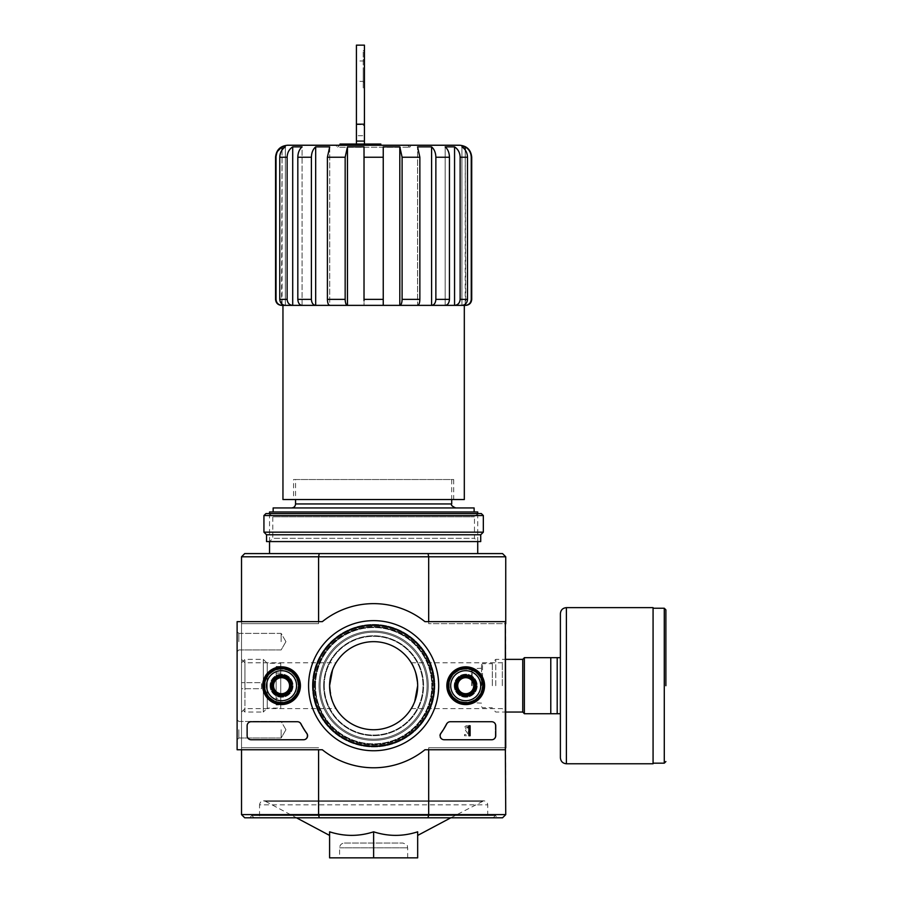 <?xml version="1.0" encoding="UTF-8"?>
<svg xmlns="http://www.w3.org/2000/svg" width="903" height="903" viewBox="0 0 903 903"><rect width="100%" height="100%" fill="white"/><g stroke="black" fill="none" stroke-linecap="round" stroke-linejoin="round"><path stroke-width="0.68" stroke-dasharray="4.51 3.39" d="M339.607 145.236L407.659 145.236L339.607 145.236L337.598 147.234L409.669 147.234L337.598 147.234L335.6 145.236L411.666 145.236L409.669 147.234L407.659 145.236M340.002 144.04L356.414 144.04L356.414 145.236L380.84 145.236L340.002 145.236L356.414 145.236L356.414 135.687L364.428 135.687L364.428 145.236L364.428 144.04L380.84 144.04M356.414 144.04L364.428 144.04M471.716 157.246L471.242 299.367C470.881 303.013 468.871 305.011 465.214 305.372L282.955 305.372L285.348 305.372L285.348 146.85C281.792 149.243 279.93 152.72 279.772 157.246L279.772 299.367C280.111 303.024 281.973 305.022 285.348 305.372L292.707 305.372L292.707 146.85L302.087 146.85L302.087 305.372L292.707 305.372L302.087 305.372L302.087 146.85C299.356 149.243 297.934 152.72 297.821 157.246L297.821 299.367C298.069 303.024 299.491 305.022 302.087 305.372L315.678 305.372L315.678 146.85L329.708 146.85L329.708 305.372L315.678 305.372L329.708 305.372L329.708 146.85L327.405 157.246L327.405 299.367C327.541 303.024 328.308 305.022 329.708 305.372L347.463 305.372L347.463 146.85L364.022 146.85L364.022 305.372L347.463 305.372L364.022 305.372L364.022 146.85L364.022 157.246L383.244 157.246L383.244 146.85L399.803 146.85L402.106 157.246L419.861 157.246L417.558 146.85L431.589 146.85L431.589 305.372L417.558 305.372L417.558 146.85L417.558 305.372C418.958 305.022 419.726 303.024 419.861 299.367L419.861 157.246M402.106 157.246L402.106 299.367C401.97 303.024 401.203 305.022 399.803 305.372L383.244 305.372L383.244 157.246M449.446 157.246L435.867 157.246L435.867 299.367C435.607 303.024 434.185 305.022 431.589 305.372L445.179 305.372L445.179 146.85L454.559 146.85L454.559 305.372L445.179 305.372L445.179 146.85C447.899 149.243 449.322 152.72 449.446 157.246L449.446 299.367C449.186 303.024 447.764 305.022 445.179 305.372L461.918 305.372L461.918 146.85L465.214 146.85L465.711 305.372M465.214 304.209L465.214 150M461.918 305.372L461.918 146.85C465.474 149.243 467.336 152.72 467.494 157.246L467.494 299.367C467.156 303.024 465.293 305.022 461.918 305.372M454.559 305.372C457.945 305.022 459.808 303.024 460.135 299.367L460.135 157.246L467.494 157.246M364.022 305.372L399.803 305.372L399.803 146.85M383.244 299.367L364.022 299.367L364.022 157.246M347.463 305.372C346.063 305.022 345.296 303.024 345.16 299.367L345.16 157.246L347.463 146.85M315.678 305.372C313.081 305.022 311.659 303.024 311.4 299.367L311.4 157.246C311.524 152.72 312.946 149.243 315.678 146.85M292.707 305.372C289.321 305.022 287.47 303.024 287.131 299.367L287.131 157.246C287.289 152.72 289.152 149.243 292.707 146.85M281.555 305.372L282.052 146.85L285.348 146.85L285.348 305.372L282.052 305.372C278.395 305.022 276.386 303.024 276.025 299.367L276.025 157.246L277.639 151.23M282.052 304.209L282.052 150M399.803 305.372L431.589 305.372M282.955 499.54L464.311 499.54M295.563 479.527L451.703 479.527L295.563 479.527L295.563 499.54M244.95 685.704L244.95 662.791L244.95 685.704M332.53 669.891L336.029 662.791C335.047 663.31 333.218 667.972 330.509 676.776M330.487 694.52C333.207 703.414 335.047 708.11 336.029 708.607C333.749 707.297 331.604 699.656 329.595 685.704A44.033 44.033 0 0 1 395.649 647.564A44.033 44.033 0 0 1 395.649 723.845A44.033 44.033 0 0 1 329.595 685.704A44.033 44.033 0 0 1 395.649 647.564A44.033 44.033 0 0 1 395.649 723.845A44.033 44.033 0 0 1 329.595 685.704A44.033 44.033 0 0 0 395.649 723.845A44.033 44.033 0 0 0 395.649 647.564A44.033 44.033 0 0 0 329.595 685.704A44.033 44.033 0 0 0 395.649 723.845A44.033 44.033 0 0 0 395.649 647.564A44.033 44.033 0 0 0 329.595 685.704A44.033 44.033 0 0 1 395.649 647.564A44.033 44.033 0 0 1 395.649 723.845A44.033 44.033 0 0 1 329.595 685.704M502.316 685.704L502.316 662.791L502.316 685.704M414.737 701.507L411.237 708.607C413.518 707.286 415.651 699.667 417.671 685.772C415.662 671.753 413.518 664.1 411.237 662.791C413.518 664.111 415.662 671.753 417.671 685.704M373.628 831.81C388.29 836.562 402.975 836.562 417.671 831.81C417.671 836.562 417.671 836.562 417.671 831.81C417.671 836.562 417.671 836.562 417.671 831.81L417.671 857.85L329.595 857.85L329.595 831.81C344.257 836.562 358.931 836.562 373.628 831.81L373.628 857.85M329.595 831.81C329.595 836.562 329.595 836.562 329.595 831.81C329.595 836.562 329.595 836.562 329.595 831.81M249.521 817.813L497.745 817.813L249.521 817.813L251.824 815.522L495.442 815.522L251.824 815.522L254.115 817.813L493.151 817.813L254.115 817.813M241.519 749.761L241.519 747.752L318.59 747.752L241.519 747.752L318.59 747.752L241.519 747.752L241.519 623.646L241.519 814.608L244.724 817.813L319.233 817.813L318.59 814.608L428.677 814.608L428.033 817.813L319.233 817.813M428.033 817.813L502.542 817.813L505.748 814.608L505.748 747.752L428.677 747.752L428.677 749.761M505.748 747.752L428.677 747.752L505.748 747.752L505.748 556.79L318.59 556.79L319.233 553.584L428.033 553.584L428.677 556.79L428.677 623.646L505.341 623.646M269.546 553.584L477.721 553.584L269.546 553.584M428.033 553.584L502.542 553.584L505.748 556.79M318.59 621.648L318.59 623.646L241.519 623.646L241.519 556.79L244.724 553.584L319.233 553.584M312.382 685.704A61.257 61.257 0 0 1 404.262 632.653A61.257 61.257 0 0 1 404.262 738.744A61.257 61.257 0 0 1 312.382 685.704A61.257 61.257 0 0 1 404.262 632.653A61.257 61.257 0 0 1 404.262 738.744A61.257 61.257 0 0 1 312.382 685.704M455.699 685.704A10.012 10.012 0 0 1 470.711 677.036A10.012 10.012 0 0 1 470.711 694.373A10.012 10.012 0 0 1 455.699 685.704A10.012 10.012 0 0 1 470.711 677.036A10.012 10.012 0 0 1 470.711 694.373A10.012 10.012 0 0 1 455.699 685.704M271.543 685.704A10.012 10.012 0 0 1 286.556 677.036A10.012 10.012 0 0 1 286.556 694.373A10.012 10.012 0 0 1 271.543 685.704A10.012 10.012 0 0 1 286.556 677.036A10.012 10.012 0 0 1 286.556 694.373A10.012 10.012 0 0 1 271.543 685.704M241.519 814.608L318.59 814.608L318.59 749.761M505.748 814.608L428.677 814.608L428.677 747.752L505.341 747.752M428.677 621.648L428.677 623.646L505.748 623.646M241.519 621.648L241.519 623.646L318.59 623.646L241.519 623.646L318.59 623.646L318.59 556.79L241.519 556.79M505.748 685.704L505.748 659.371L505.748 685.704M241.519 685.704L241.519 659.371L241.519 685.704M259.533 817.813L487.733 817.813L259.533 817.813L259.533 804.844L487.733 804.844L259.533 804.844C260.177 801.469 262.141 800.295 265.414 801.311L481.852 801.311L265.414 801.311L296.466 817.813M344.404 843.041L402.862 843.041L344.404 843.041C341.492 843.323 339.889 844.926 339.607 847.838L339.607 857.85L407.659 857.85L339.607 857.85M273.282 685.704A8.274 8.274 0 0 1 285.687 678.537A8.274 8.274 0 0 1 285.687 692.872A8.274 8.274 0 0 1 273.282 685.704A8.274 8.274 0 0 1 285.687 678.537A8.274 8.274 0 0 1 285.687 692.872A8.274 8.274 0 0 1 273.282 685.704A8.274 8.274 0 0 1 285.687 678.537A8.274 8.274 0 0 1 285.687 692.872A8.274 8.274 0 0 1 273.282 685.704A8.274 8.274 0 0 1 281.555 677.431A8.274 8.274 0 0 1 289.829 685.704A8.274 8.274 0 0 1 281.555 693.978A8.274 8.274 0 0 1 273.282 685.704M457.437 685.704A8.274 8.274 0 0 1 469.853 678.537A8.274 8.274 0 0 1 469.853 692.872A8.274 8.274 0 0 1 457.437 685.704A8.274 8.274 0 0 1 469.853 678.537A8.274 8.274 0 0 1 469.853 692.872A8.274 8.274 0 0 1 457.437 685.704A8.274 8.274 0 0 1 469.853 678.537A8.274 8.274 0 0 1 469.853 692.872A8.274 8.274 0 0 1 457.437 685.704A8.274 8.274 0 0 1 465.711 677.431A8.274 8.274 0 0 1 473.985 685.704A8.274 8.274 0 0 1 465.711 693.978A8.274 8.274 0 0 1 457.437 685.704M313.578 685.704A60.05 60.05 0 0 1 403.664 633.692A60.05 60.05 0 0 1 403.664 737.706A60.05 60.05 0 0 1 313.578 685.704A60.05 60.05 0 0 1 403.664 633.692A60.05 60.05 0 0 1 403.664 737.706A60.05 60.05 0 0 1 313.578 685.704A60.05 60.05 0 0 1 403.664 633.692A60.05 60.05 0 0 1 403.664 737.706A60.05 60.05 0 0 1 313.578 685.704A60.05 60.05 0 0 1 403.664 633.692A60.05 60.05 0 0 1 403.664 737.706A60.05 60.05 0 0 1 313.578 685.704A60.05 60.05 0 0 1 403.664 633.692A60.05 60.05 0 0 1 403.664 737.706A60.05 60.05 0 0 1 313.578 685.704M269.546 513.559L269.546 541.574L477.721 541.574L269.546 541.574L272.796 538.323L474.47 538.323L272.796 538.323L272.796 516.809L474.47 516.809L272.796 516.809L269.546 513.559L477.721 513.559L269.546 513.559M269.546 511.956L477.721 511.956M291.567 507.949L455.699 507.949L291.567 507.949M273.146 507.949L474.12 507.949M273.146 511.956L474.12 511.956L273.146 511.956M293.565 499.54L453.701 499.54L293.565 499.54L293.565 479.527L453.701 479.527L293.565 479.527M287.56 145.236L459.706 145.236M356.414 71.168L356.414 81.383L356.414 71.168M356.414 135.687L356.414 45.15M364.428 87.986L364.428 50.557L364.428 87.986M356.414 124.648L364.428 124.648L364.428 135.687M364.428 124.648L364.428 45.15M364.428 71.168L364.428 82.783L364.428 71.168M363.22 71.168L363.22 82.783L363.22 71.168M363.22 87.986L363.22 50.557L363.22 87.986M560.391 657.677L557.196 657.677L557.196 713.731L524.361 713.731L524.361 657.677L557.196 657.677L557.196 713.731L560.391 713.731L560.391 613.645M550.785 657.677L550.785 713.731M471.716 685.704L471.716 668.683L471.716 685.704M481.525 685.704L481.525 664.687L481.525 685.704M482.529 685.704L482.529 663.682L482.529 685.704M492.338 685.704L492.338 662.791L492.338 685.704M495.758 685.704L495.758 659.371L495.758 685.704M524.361 685.704L524.361 657.768L524.361 685.704M653.072 763.769L653.072 607.64M557.196 657.677L557.196 713.731M505.341 749.761L505.341 621.648L424.941 621.648A82.071 82.071 0 0 0 322.326 621.648L237.117 621.648L237.117 749.761L322.326 749.761A82.071 82.071 0 0 0 424.941 749.761L505.341 749.761L505.341 621.648L424.941 621.648A82.071 82.071 0 0 0 322.326 621.648L237.117 621.648L237.117 749.761L322.326 749.761A82.071 82.071 0 0 0 424.941 749.761L505.341 749.761L424.941 749.761A82.071 82.071 0 0 1 322.326 749.761L237.117 749.761L237.117 621.648L322.326 621.648A82.071 82.071 0 0 1 424.941 621.648L505.341 621.648L505.341 749.761M237.117 641.661L237.117 651.673L237.117 641.661M237.117 729.737L237.117 739.749L237.117 729.737M454.209 685.704A11.513 11.513 0 0 0 471.468 695.671A11.513 11.513 0 0 0 471.468 675.737A11.513 11.513 0 0 0 454.209 685.704A11.513 11.513 0 0 1 471.468 675.737A11.513 11.513 0 0 1 471.468 695.671A11.513 11.513 0 0 1 454.209 685.704M270.042 685.704A11.513 11.513 0 0 0 287.312 695.671A11.513 11.513 0 0 0 287.312 675.737A11.513 11.513 0 0 0 270.042 685.704A11.513 11.513 0 0 1 287.312 675.737A11.513 11.513 0 0 1 287.312 695.671A11.513 11.513 0 0 1 270.042 685.704M495.341 735.742L495.341 725.741A4.007 4.007 0 0 0 491.334 721.734L449.829 721.734A4.007 4.007 0 0 0 446.285 723.879A82.071 82.071 0 0 1 440.404 733.417A4.007 4.007 0 0 0 443.666 739.749L491.334 739.749A4.007 4.007 0 0 0 495.341 735.742L495.341 725.741A4.007 4.007 0 0 0 491.334 721.734L449.829 721.734A4.007 4.007 0 0 0 446.285 723.879A82.071 82.071 0 0 1 440.404 733.417A4.007 4.007 0 0 0 443.666 739.749L491.334 739.749A4.007 4.007 0 0 0 495.341 735.742M251.124 739.749L303.115 739.749A4.007 4.007 0 0 0 306.377 733.428A82.466 82.466 0 0 1 300.53 723.879A4.007 4.007 0 0 0 296.985 721.734L251.124 721.734A4.007 4.007 0 0 0 247.129 725.741L247.129 735.742A4.007 4.007 0 0 0 251.124 739.749L303.115 739.749A4.007 4.007 0 0 0 306.377 733.428A82.466 82.466 0 0 1 300.53 723.879A4.007 4.007 0 0 0 296.985 721.734L251.124 721.734A4.007 4.007 0 0 0 247.129 725.741L247.129 735.742A4.007 4.007 0 0 0 251.124 739.749A4.007 4.007 0 0 1 247.129 735.742L247.129 725.741A4.007 4.007 0 0 1 251.124 721.734L297.437 721.734A4.007 4.007 0 0 1 300.981 723.879A82.071 82.071 0 0 0 306.862 733.417A4.007 4.007 0 0 1 303.6 739.749L251.124 739.749M308.578 685.704A65.061 65.061 0 0 0 406.158 742.04A65.061 65.061 0 0 0 406.158 629.357A65.061 65.061 0 0 0 308.578 685.704M446.85 685.704A18.861 18.861 0 0 0 475.147 702.037A18.861 18.861 0 0 0 475.147 669.36A18.861 18.861 0 0 0 446.85 685.704M262.694 685.704A18.861 18.861 0 0 0 290.98 702.037A18.861 18.861 0 0 0 290.98 669.36A18.861 18.861 0 0 0 262.694 685.704M263.744 685.704A17.812 17.812 0 0 0 290.461 701.134A17.812 17.812 0 0 0 290.461 670.274A17.812 17.812 0 0 0 263.744 685.704M270.742 685.704A10.813 10.813 0 0 0 286.962 695.062A10.813 10.813 0 0 0 286.962 676.336A10.813 10.813 0 0 0 270.742 685.704A10.813 10.813 0 0 1 286.962 676.336A10.813 10.813 0 0 1 286.962 695.062A10.813 10.813 0 0 1 270.742 685.704M447.899 685.704A17.812 17.812 0 0 0 474.617 701.134A17.812 17.812 0 0 0 474.617 670.274A17.812 17.812 0 0 0 447.899 685.704M454.898 685.704A10.813 10.813 0 0 0 471.118 695.062A10.813 10.813 0 0 0 471.118 676.336A10.813 10.813 0 0 0 454.898 685.704A10.813 10.813 0 0 1 471.118 676.336A10.813 10.813 0 0 1 471.118 695.062A10.813 10.813 0 0 1 454.898 685.704M313.002 685.704A60.636 60.636 0 0 0 403.946 738.214A60.636 60.636 0 0 0 403.946 633.195A60.636 60.636 0 0 0 313.002 685.704A60.636 60.636 0 0 0 403.946 738.214A60.636 60.636 0 0 0 403.946 633.195A60.636 60.636 0 0 0 313.002 685.704A60.636 60.636 0 0 1 403.946 633.195A60.636 60.636 0 0 1 403.946 738.214A60.636 60.636 0 0 1 313.002 685.704M281.149 729.737L281.149 738.011L281.149 729.737M238.843 729.737L238.843 738.011L238.843 729.737M281.149 641.661L281.149 633.387L281.149 641.661M238.843 641.661L238.843 633.387L238.843 641.661M469.944 735.742L469.944 734.545L465.858 728.698A1.196 1.196 0 0 1 466.625 726.971A1.196 1.196 0 0 1 468.115 728.134L469.312 728.134A2.404 2.404 0 0 0 466.287 725.82A2.404 2.404 0 0 0 464.831 729.342L468.476 734.545L464.514 734.545L464.514 735.742L469.944 735.742L469.944 734.545L465.858 728.698A1.196 1.196 0 0 1 466.625 726.971A1.196 1.196 0 0 1 468.115 728.134L469.312 728.134A2.404 2.404 0 0 0 466.287 725.82A2.404 2.404 0 0 0 464.831 729.342L468.476 734.545L464.514 734.545L464.514 735.742L469.944 735.742M457.708 690.321L465.711 694.949L473.714 690.321L473.714 681.076L465.711 676.46L457.708 681.076L457.708 690.321A9.244 9.244 0 0 0 473.714 690.321A9.244 9.244 0 0 0 465.711 676.46A9.244 9.244 0 0 0 457.708 690.321L457.708 681.076L465.711 676.46L473.714 681.076L473.714 690.321L469.718 692.635A8.003 8.003 0 0 0 469.718 678.763A8.003 8.003 0 0 0 457.708 685.704A8.003 8.003 0 0 0 461.704 692.635L457.708 690.321M465.711 670.692A15.012 15.012 0 0 0 452.708 693.211A15.012 15.012 0 0 0 478.714 693.211A15.012 15.012 0 0 0 465.711 670.692M465.711 668.683A17.01 17.01 0 0 0 450.981 694.204A17.01 17.01 0 0 0 480.452 694.204A17.01 17.01 0 0 0 465.711 668.683A17.01 17.01 0 0 0 450.981 694.204A17.01 17.01 0 0 0 480.452 694.204A17.01 17.01 0 0 0 465.711 668.683M465.711 669.191A16.514 16.514 0 0 0 451.41 693.955A16.514 16.514 0 0 0 480.012 693.955A16.514 16.514 0 0 0 465.711 669.191M465.711 675.489A10.204 10.204 0 0 0 456.873 690.806A10.204 10.204 0 0 0 474.549 690.806A10.204 10.204 0 0 0 465.711 675.489M465.711 675.692A10.012 10.012 0 0 0 457.042 690.705A10.012 10.012 0 0 0 474.38 690.705A10.012 10.012 0 0 0 465.711 675.692A10.012 10.012 0 0 0 457.042 690.705A10.012 10.012 0 0 0 474.38 690.705A10.012 10.012 0 0 0 465.711 675.692M465.711 677.656A8.048 8.048 0 0 0 458.747 689.723A8.048 8.048 0 0 0 472.675 689.723A8.048 8.048 0 0 0 465.711 677.656M461.704 692.635A8.003 8.003 0 0 0 469.718 692.635L465.711 694.949L461.704 692.635M273.541 690.321L281.555 694.949L289.558 690.321L289.558 681.076L281.555 676.46L273.541 681.076L273.541 690.321A9.244 9.244 0 0 0 289.558 690.321A9.244 9.244 0 0 0 281.555 676.46A9.244 9.244 0 0 0 273.541 690.321L273.541 681.076L281.555 676.46L289.558 681.076L289.558 690.321L285.562 692.635A8.003 8.003 0 0 0 285.562 678.763A8.003 8.003 0 0 0 273.541 685.704A8.003 8.003 0 0 0 277.548 692.635L273.541 690.321M281.555 670.692A15.012 15.012 0 0 0 268.552 693.211A15.012 15.012 0 0 0 294.559 693.211A15.012 15.012 0 0 0 281.555 670.692M281.555 668.683A17.01 17.01 0 0 0 266.814 694.204A17.01 17.01 0 0 0 296.286 694.204A17.01 17.01 0 0 0 281.555 668.683A17.01 17.01 0 0 0 266.814 694.204A17.01 17.01 0 0 0 296.286 694.204A17.01 17.01 0 0 0 281.555 668.683M281.555 669.191A16.514 16.514 0 0 0 267.254 693.955A16.514 16.514 0 0 0 295.857 693.955A16.514 16.514 0 0 0 281.555 669.191M281.555 675.489A10.204 10.204 0 0 0 272.717 690.806A10.204 10.204 0 0 0 290.394 690.806A10.204 10.204 0 0 0 281.555 675.489M281.555 675.692A10.012 10.012 0 0 0 272.887 690.705A10.012 10.012 0 0 0 290.224 690.705A10.012 10.012 0 0 0 281.555 675.692A10.012 10.012 0 0 0 272.887 690.705A10.012 10.012 0 0 0 290.224 690.705A10.012 10.012 0 0 0 281.555 675.692M281.555 677.656A8.048 8.048 0 0 0 274.591 689.723A8.048 8.048 0 0 0 288.52 689.723A8.048 8.048 0 0 0 281.555 677.656M277.548 692.635A8.003 8.003 0 0 0 285.562 692.635L281.555 694.949L277.548 692.635M491.74 721.734A4.007 4.007 0 0 1 495.736 725.741L495.736 735.742A4.007 4.007 0 0 1 491.74 739.749L444.152 739.749A4.007 4.007 0 0 1 440.89 733.428A82.466 82.466 0 0 0 446.737 723.879A4.007 4.007 0 0 1 450.281 721.734L491.74 721.734M468.917 725.741L470.113 725.741L470.113 735.742L468.917 735.742L468.917 727.694L467.709 727.739L468.318 727.141A0.598 0.598 0 0 0 468.917 726.543L468.917 725.741M465.711 702.715A17.01 17.01 0 0 1 450.981 677.194A17.01 17.01 0 0 1 480.452 677.194A17.01 17.01 0 0 1 465.711 702.715M465.711 702.218A16.514 16.514 0 0 1 451.41 677.442A16.514 16.514 0 0 1 480.012 677.442A16.514 16.514 0 0 1 465.711 702.218M465.711 695.908A10.204 10.204 0 0 1 456.873 680.602A10.204 10.204 0 0 1 474.549 680.602A10.204 10.204 0 0 1 465.711 695.908M465.711 695.705A10.012 10.012 0 0 1 457.042 680.693A10.012 10.012 0 0 1 474.38 680.693A10.012 10.012 0 0 1 465.711 695.705A10.012 10.012 0 0 1 457.042 680.693A10.012 10.012 0 0 1 474.38 680.693A10.012 10.012 0 0 1 465.711 695.705M465.711 693.741A8.048 8.048 0 0 1 458.747 681.675A8.048 8.048 0 0 1 472.675 681.675A8.048 8.048 0 0 1 465.711 693.741M281.555 702.715A17.01 17.01 0 0 1 266.814 677.194A17.01 17.01 0 0 1 296.286 677.194A17.01 17.01 0 0 1 281.555 702.715M281.555 702.218A16.514 16.514 0 0 1 267.254 677.442A16.514 16.514 0 0 1 295.857 677.442A16.514 16.514 0 0 1 281.555 702.218M281.555 695.908A10.204 10.204 0 0 1 272.717 680.602A10.204 10.204 0 0 1 290.394 680.602A10.204 10.204 0 0 1 281.555 695.908M281.555 695.705A10.012 10.012 0 0 1 272.887 680.693A10.012 10.012 0 0 1 290.224 680.693A10.012 10.012 0 0 1 281.555 695.705A10.012 10.012 0 0 1 272.887 680.693A10.012 10.012 0 0 1 290.224 680.693A10.012 10.012 0 0 1 281.555 695.705M281.555 693.741A8.048 8.048 0 0 1 274.591 681.675A8.048 8.048 0 0 1 288.52 681.675A8.048 8.048 0 0 1 281.555 693.741M265.945 513.559L481.322 513.559M263.936 515.557L483.331 515.557M263.936 532.172L483.331 532.172M266.543 534.768L480.723 534.768M266.543 541.574L480.723 541.574M241.519 708.607L241.519 662.791L241.519 708.607L244.95 712.038L244.95 659.371L244.95 712.038L263.315 712.038L263.315 659.371L263.315 712.038L267.232 708.121L267.232 663.287L267.232 708.121L280.754 708.121L280.754 663.287L280.754 708.121M241.519 688.707L241.519 682.702L241.519 688.707L261.531 688.707L261.531 682.702L241.519 682.702L261.531 682.702L261.531 688.707L241.519 688.707M280.754 704.916L280.754 666.482L280.754 704.916L276.149 704.916L276.149 666.482L276.149 704.916M276.149 698.312L276.149 673.096L276.149 698.312L280.754 698.312L280.754 673.096L280.754 698.312M460.135 299.367L467.494 299.367M435.867 299.367L449.446 299.367M402.106 299.367L419.861 299.367M327.405 157.246L345.16 157.246M327.405 299.367L345.16 299.367M297.821 157.246L311.4 157.246M297.821 299.367L311.4 299.367M279.772 157.246L287.131 157.246M279.772 299.367L287.131 299.367M295.563 503.942L451.703 503.942M339.607 847.838L407.659 847.838L339.607 847.838M314.379 685.704A59.248 59.248 0 0 1 403.257 634.391A59.248 59.248 0 0 1 403.257 737.017A59.248 59.248 0 0 1 314.379 685.704A59.248 59.248 0 0 1 403.257 634.391A59.248 59.248 0 0 1 403.257 737.017A59.248 59.248 0 0 1 314.379 685.704M314.921 685.704A58.718 58.718 0 0 1 402.986 634.854A58.718 58.718 0 0 1 402.986 736.555A58.718 58.718 0 0 1 314.921 685.704A58.718 58.718 0 0 1 402.986 634.854A58.718 58.718 0 0 1 402.986 736.555A58.718 58.718 0 0 1 314.921 685.704M315.486 685.704A58.142 58.142 0 0 1 402.704 635.34A58.142 58.142 0 0 1 402.704 736.058A58.142 58.142 0 0 1 315.486 685.704A58.142 58.142 0 0 1 402.704 635.34A58.142 58.142 0 0 1 402.704 736.058A58.142 58.142 0 0 1 315.486 685.704M319.019 685.704A54.609 54.609 0 0 1 400.943 638.41A54.609 54.609 0 0 1 400.943 732.999A54.609 54.609 0 0 1 319.019 685.704A54.609 54.609 0 0 1 400.943 638.41A54.609 54.609 0 0 1 400.943 732.999A54.609 54.609 0 0 1 319.019 685.704M320.147 685.704A53.48 53.48 0 0 1 400.368 639.392A53.48 53.48 0 0 1 400.368 732.017A53.48 53.48 0 0 1 320.147 685.704A53.48 53.48 0 0 1 400.368 639.392A53.48 53.48 0 0 1 400.368 732.017A53.48 53.48 0 0 1 320.147 685.704M323.692 685.704A49.947 49.947 0 0 1 398.607 642.451A49.947 49.947 0 0 1 398.607 728.958A49.947 49.947 0 0 1 323.692 685.704A49.947 49.947 0 0 1 398.607 642.451A49.947 49.947 0 0 1 398.607 728.958A49.947 49.947 0 0 1 323.692 685.704M324.256 685.704A49.383 49.383 0 0 1 398.325 642.936A49.383 49.383 0 0 1 398.325 728.461A49.383 49.383 0 0 1 324.256 685.704A49.383 49.383 0 0 1 398.325 642.936A49.383 49.383 0 0 1 398.325 728.461A49.383 49.383 0 0 1 324.256 685.704M356.414 143.837L364.428 143.837M472.122 685.704L472.122 668.288L472.122 685.704M522.758 712.038L522.758 659.371M664.281 763.17L664.281 608.238M566.395 763.769L566.395 607.64M451.703 479.527L451.703 499.54M241.519 712.038L244.95 708.607L336.018 708.607M241.519 659.371L244.95 662.791L336.018 662.791M411.237 708.607L502.316 708.607L505.748 712.038L495.758 712.038L492.338 708.607M411.237 662.791L502.316 662.791L505.748 659.371L495.758 659.371L492.338 662.791M450.8 817.813L483.726 800.837L263.541 800.837L483.726 800.837C486.164 801.074 487.496 802.406 487.733 804.844L487.733 817.813M493.151 817.813L495.442 815.522L497.745 817.813M407.659 857.85L407.659 847.838C406.756 846.506 409.488 845.4 402.862 843.041M477.721 513.559L477.721 541.574L474.47 538.323L474.47 516.809L477.721 513.559M453.701 479.527L453.701 499.54M364.428 59.564L363.22 59.564M364.428 82.783L363.22 82.783M364.428 50.557L363.22 50.557M364.428 125.415L363.22 125.415M364.428 60.964L356.414 60.964M364.428 81.383L356.414 81.383M481.525 668.288L471.716 668.683M481.525 703.121L471.716 702.715M481.525 706.722L482.529 707.726L492.338 707.726M481.525 664.687L482.529 663.682L492.338 663.682M285.935 729.737L281.149 721.463L238.843 721.463L237.117 719.736L238.843 721.463L281.149 721.463L285.935 729.737L281.149 738.011L238.843 738.011L237.117 739.749L238.843 738.011L281.149 738.011L285.935 729.737M285.935 641.661L281.149 633.387L238.843 633.387L237.117 631.66L238.843 633.387L281.149 633.387L285.935 641.661L281.149 649.934L238.843 649.934L237.117 651.673L238.843 649.934L281.149 649.934L285.935 641.661M241.519 662.791L244.95 659.371L263.315 659.371L267.232 663.287L280.754 663.287M276.149 666.482L280.754 666.482M276.149 673.096L280.754 673.096"/><path stroke-width="1.35" d="M340.002 145.236L340.002 144.04L380.84 144.04L380.84 145.236M364.022 300.541L364.022 146.85L347.463 146.85L345.16 157.246L327.405 157.246L329.708 146.85L315.678 146.85C312.946 149.243 311.524 152.72 311.4 157.246L297.821 157.246C297.945 152.72 299.367 149.243 302.087 146.85L292.707 146.85C289.141 149.243 287.289 152.72 287.131 157.246L279.772 157.246C279.93 152.72 281.792 149.243 285.348 146.85L282.052 146.85C278.192 149.243 276.183 152.709 276.025 157.246L275.55 157.246C276.262 149.954 280.269 145.947 287.56 145.236L459.706 145.236C466.998 145.947 471.005 149.954 471.716 157.246L471.242 157.246C471.084 152.697 469.075 149.232 465.214 146.85L461.918 146.85C465.474 149.243 467.336 152.72 467.494 157.246L460.135 157.246C459.977 152.72 458.114 149.243 454.559 146.85L445.179 146.85C447.899 149.243 449.333 152.72 449.446 157.246L435.867 157.246C435.743 152.72 434.32 149.243 431.589 146.85L417.558 146.85L419.861 157.246L402.106 157.246L399.803 146.85L383.244 146.85L383.244 157.246L364.022 157.246M345.16 157.246L345.16 299.367C345.296 303.024 346.063 305.022 347.463 305.372L383.244 305.372L383.244 157.246M364.022 305.372L399.803 305.372L399.803 146.85M419.861 157.246L419.861 299.367C419.726 303.024 418.958 305.022 417.558 305.372L399.803 305.372C401.203 305.022 401.97 303.024 402.106 299.367L402.106 157.246M399.803 305.372L431.589 305.372L431.589 146.85C434.32 149.243 435.743 152.72 435.867 157.246L435.867 299.367C435.607 303.024 434.174 305.022 431.589 305.372L454.559 305.372L454.559 146.85C458.114 149.243 459.977 152.72 460.135 157.246L460.135 299.367C459.796 303.024 457.945 305.022 454.559 305.372L465.214 305.372L465.214 304.209M431.589 305.372L445.179 305.372C447.775 305.022 449.197 303.024 449.446 299.367L449.446 157.246M454.559 305.372L461.918 305.372C465.293 305.022 467.156 303.024 467.494 299.367L467.494 157.246M465.214 150L465.214 146.85C469.075 149.243 471.084 152.709 471.242 157.246L471.242 299.367C470.881 303.024 468.871 305.022 465.214 305.372L465.711 305.372C469.357 305.022 471.366 303.013 471.716 299.367L471.242 299.367M277.639 151.23L282.052 146.85L282.052 150M282.052 304.209L282.052 305.372C278.406 305.022 276.397 303.024 276.025 299.367L276.025 157.246M276.025 299.367L275.55 299.367C275.9 303.013 277.91 305.022 281.555 305.372L285.348 305.372C281.973 305.022 280.111 303.024 279.772 299.367L279.772 157.246M292.707 146.85L292.707 305.372L285.348 305.372L292.707 305.372C289.321 305.022 287.459 303.024 287.131 299.367L287.131 157.246M292.707 305.372L302.087 305.372C299.503 305.022 298.08 303.024 297.821 299.367L297.821 157.246M315.678 146.85L315.678 305.372L302.087 305.372L315.678 305.372C313.081 305.022 311.659 303.024 311.4 299.367L311.4 157.246M315.678 305.372L329.708 305.372C328.308 305.022 327.541 303.024 327.405 299.367L327.405 157.246M347.463 305.372L329.708 305.372L347.463 305.372L347.463 146.85M464.311 305.372L464.311 499.54L282.955 499.54L282.955 305.372M295.563 499.54L295.563 503.942C295.326 506.38 293.994 507.712 291.567 507.949M330.509 676.776L329.595 685.704L332.53 669.891M329.595 685.704A44.033 44.033 0 0 1 395.649 647.564A44.033 44.033 0 0 1 395.649 723.845A44.033 44.033 0 0 1 329.595 685.704L330.487 694.52M417.671 685.704L414.737 701.507M373.628 831.81C358.976 836.562 344.291 836.562 329.595 831.81L329.595 857.85L417.671 857.85L417.671 831.81C403.009 836.562 388.335 836.562 373.628 831.81L373.628 857.85M505.341 747.752L505.748 814.608L502.542 817.813L244.724 817.813L241.519 814.608L241.519 749.761M428.033 817.813L428.677 814.608L318.59 814.608L319.233 817.813M428.033 553.584L502.542 553.584L505.748 556.79L428.677 556.79L428.033 553.584L319.233 553.584L318.59 556.79L318.59 621.648M428.677 621.648L428.677 556.79L241.519 556.79L241.519 621.648M319.233 553.584L244.724 553.584L241.519 556.79M318.59 749.761L318.59 814.608L241.519 814.608M428.677 749.761L428.677 814.608L505.748 814.608M505.341 623.646L505.748 747.752M505.748 556.79L505.748 623.646M477.721 513.559L477.721 511.956L269.546 511.956L269.546 513.559M269.546 541.574L269.546 553.584M474.12 511.956L474.12 507.949L273.146 507.949L273.146 511.956M411.666 145.236L335.6 145.236M356.414 141.082L364.428 141.082L364.428 45.15L356.414 45.15L356.414 144.04M364.428 141.082L364.428 144.04M560.391 657.677L524.361 657.677L524.361 713.731L560.391 713.731L560.391 757.764L560.391 613.645C560.752 609.988 562.75 607.99 566.395 607.64L566.395 763.769L653.072 763.769L653.072 607.64L566.395 607.64M550.785 657.677L550.785 713.731M557.196 657.677L557.196 713.731M665.883 685.704L665.883 609.841L665.883 685.704M505.341 621.648L505.341 749.761L424.941 749.761A82.071 82.071 0 0 1 322.326 749.761L237.117 749.761L237.117 621.648L322.326 621.648A82.071 82.071 0 0 1 424.941 621.648L505.341 621.648M262.694 685.704A18.861 18.861 0 0 1 290.98 669.36A18.861 18.861 0 0 1 290.98 702.037A18.861 18.861 0 0 1 262.694 685.704M446.85 685.704A18.861 18.861 0 0 1 475.147 669.36A18.861 18.861 0 0 1 475.147 702.037A18.861 18.861 0 0 1 446.85 685.704M308.578 685.704A65.061 65.061 0 0 1 406.158 629.357A65.061 65.061 0 0 1 406.158 742.04A65.061 65.061 0 0 1 308.578 685.704M491.74 721.734A4.007 4.007 0 0 1 495.736 725.741L495.736 735.742A4.007 4.007 0 0 1 491.74 739.749L444.152 739.749A4.007 4.007 0 0 1 440.89 733.428A82.466 82.466 0 0 0 446.737 723.879A4.007 4.007 0 0 1 450.281 721.734L491.74 721.734M297.437 721.734A4.007 4.007 0 0 1 300.981 723.879A82.071 82.071 0 0 0 306.862 733.417A4.007 4.007 0 0 1 303.6 739.749L251.124 739.749A4.007 4.007 0 0 1 247.129 735.742L247.129 725.741A4.007 4.007 0 0 1 251.124 721.734L297.437 721.734M263.744 685.704A17.812 17.812 0 0 1 290.461 670.274A17.812 17.812 0 0 1 290.461 701.134A17.812 17.812 0 0 1 263.744 685.704M447.899 685.704A17.812 17.812 0 0 1 474.617 670.274A17.812 17.812 0 0 1 474.617 701.134A17.812 17.812 0 0 1 447.899 685.704M313.002 685.704A60.636 60.636 0 0 1 403.946 633.195A60.636 60.636 0 0 1 403.946 738.214A60.636 60.636 0 0 1 313.002 685.704M468.917 725.741L470.113 725.741L470.113 735.742L468.917 735.742L468.917 727.694L467.709 727.739L468.318 727.141A0.598 0.598 0 0 0 468.917 726.543L468.917 725.741M457.708 681.076L465.711 676.46L473.714 681.076L473.714 690.321L465.711 694.949L457.708 690.321L457.708 681.076A9.244 9.244 0 0 1 473.714 681.076A9.244 9.244 0 0 1 465.711 694.949A9.244 9.244 0 0 1 457.708 681.076L457.708 690.321L465.711 694.949L473.714 690.321L473.714 681.076L469.718 678.763A8.003 8.003 0 0 1 469.718 692.635A8.003 8.003 0 0 1 457.708 685.704A8.003 8.003 0 0 1 461.704 678.763L457.708 681.076M465.711 700.717A15.012 15.012 0 0 1 452.708 678.198A15.012 15.012 0 0 1 478.714 678.198A15.012 15.012 0 0 1 465.711 700.717M465.711 702.715A17.01 17.01 0 0 1 450.981 677.194A17.01 17.01 0 0 1 480.452 677.194A17.01 17.01 0 0 1 465.711 702.715M461.704 678.763A8.003 8.003 0 0 1 469.718 678.763L465.711 676.46L461.704 678.763M273.541 681.076L281.555 676.46L289.558 681.076L289.558 690.321L281.555 694.949L273.541 690.321L273.541 681.076A9.244 9.244 0 0 1 289.558 681.076A9.244 9.244 0 0 1 281.555 694.949A9.244 9.244 0 0 1 273.541 681.076L273.541 690.321L281.555 694.949L289.558 690.321L289.558 681.076L285.562 678.763A8.003 8.003 0 0 1 285.562 692.635A8.003 8.003 0 0 1 273.541 685.704A8.003 8.003 0 0 1 277.548 678.763L273.541 681.076M281.555 700.717A15.012 15.012 0 0 1 268.552 678.198A15.012 15.012 0 0 1 294.559 678.198A15.012 15.012 0 0 1 281.555 700.717M281.555 702.715A17.01 17.01 0 0 1 266.814 677.194A17.01 17.01 0 0 1 296.286 677.194A17.01 17.01 0 0 1 281.555 702.715M277.548 678.763A8.003 8.003 0 0 1 285.562 678.763L281.555 676.46L277.548 678.763M483.331 515.557L481.322 513.559L265.945 513.559L263.936 515.557L263.936 532.172L483.331 532.172L483.331 515.557L263.936 515.557M483.331 532.172L480.723 534.768L266.543 534.768L263.936 532.172M480.723 534.768L480.723 541.574L266.543 541.574L266.543 534.768M383.244 299.367L364.022 299.367M419.861 299.367L402.106 299.367M449.446 299.367L435.867 299.367M467.494 299.367L460.135 299.367M287.131 299.367L279.772 299.367M311.4 299.367L297.821 299.367M345.16 299.367L327.405 299.367M451.703 499.54L451.703 503.942L295.563 503.942M356.414 124.174L364.428 124.174M505.748 659.371L522.758 659.371L522.758 712.038L524.361 713.641M653.072 608.238L664.281 608.238L664.281 763.17L665.883 761.568M471.716 299.367L471.716 157.246M275.55 299.367L275.55 157.246M417.671 835.433L450.8 817.813M329.595 835.433L296.466 817.813M477.721 541.574L477.721 553.584M451.703 503.942C450.687 504.924 452.019 506.256 455.699 507.949M505.748 712.038L522.758 712.038M522.758 659.371L524.361 657.768M664.281 608.238L665.883 609.841M653.072 763.17L664.281 763.17M566.395 763.769C562.75 763.419 560.752 761.41 560.391 757.764"/></g></svg>
